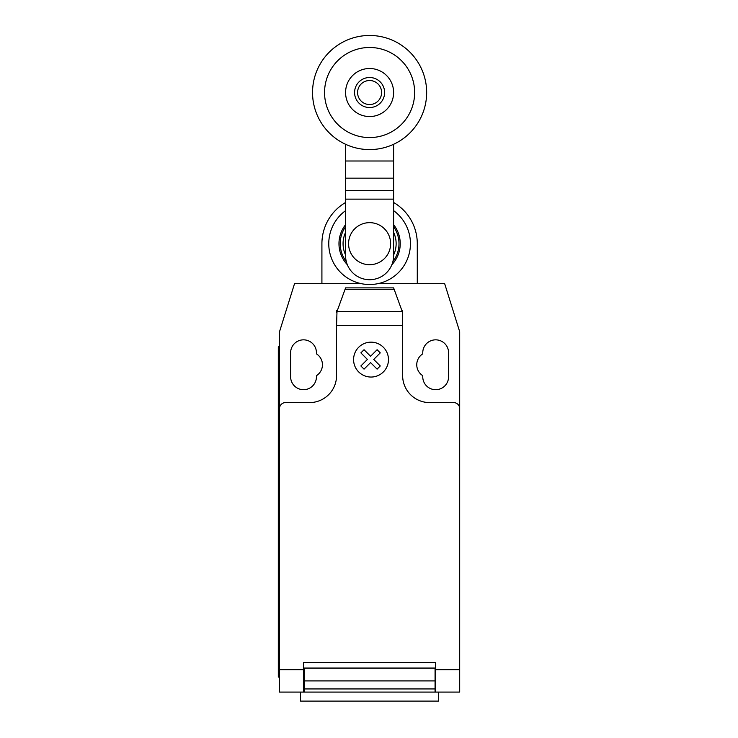 <?xml version="1.0" encoding="UTF-8"?>
<svg xmlns="http://www.w3.org/2000/svg" width="738" height="738" viewBox="0 0 738 738"><rect width="100%" height="100%" fill="white"/><g stroke="black" fill="none" stroke-linecap="round" stroke-linejoin="round"><path stroke-width="1.11" d="M384.618 92.527A15.018 15.018 0 0 1 369.6 107.545A15.018 15.018 0 0 1 354.581 92.527A15.018 15.018 0 0 1 369.6 77.508A15.018 15.018 0 0 1 384.618 92.527M381.611 92.527A12.011 12.011 0 0 1 369.6 104.538A12.011 12.011 0 0 1 357.589 92.527A12.011 12.011 0 0 1 369.6 80.516A12.011 12.011 0 0 1 381.611 92.527M426.656 92.527A57.057 57.057 0 0 1 369.6 149.583A57.057 57.057 0 0 1 312.543 92.527A57.057 57.057 0 0 1 369.6 35.47A57.057 57.057 0 0 1 426.656 92.527M369.6 137.572A45.046 45.046 0 0 1 324.554 92.527A45.046 45.046 0 0 1 369.6 47.481A45.046 45.046 0 0 1 414.645 92.527A45.046 45.046 0 0 1 369.6 137.572M369.6 68.505A24.022 24.022 0 0 0 345.578 92.527A24.022 24.022 0 0 0 369.6 116.549A24.022 24.022 0 0 0 393.622 92.527A24.022 24.022 0 0 0 369.6 68.505M348.576 243.678A21.024 21.024 0 0 0 369.6 264.702A21.024 21.024 0 0 0 390.623 243.678A21.024 21.024 0 0 0 369.6 222.655A21.024 21.024 0 0 0 348.576 243.678M345.578 144.279L345.578 255.689A24.022 24.022 0 0 0 369.6 279.711A24.022 24.022 0 0 0 393.622 255.689L393.622 199.14L345.578 199.14M393.622 199.14L393.622 160.995L345.578 160.995M393.622 160.995L393.622 144.279M393.622 190.561L345.578 190.561M345.578 232.396A26.54 26.54 0 0 0 345.578 254.951M393.622 254.951A26.54 26.54 0 0 0 393.622 232.396M345.578 226.732A29.4 29.4 0 0 0 346.325 261.63M392.874 261.63A29.4 29.4 0 0 0 393.622 226.732M345.578 224.675A30.627 30.627 0 0 0 347.34 264.711A30.627 30.627 0 0 1 345.578 224.675M391.869 264.711A30.627 30.627 0 0 0 393.622 224.675A30.627 30.627 0 0 1 391.869 264.711M345.578 210.653A40.839 40.839 0 0 0 369.6 284.517A40.839 40.839 0 0 0 393.622 210.653M361.38 283.678L321.916 283.678L321.916 243.678A47.684 47.684 0 0 1 345.578 202.489M393.622 202.489A47.684 47.684 0 0 1 417.284 243.678L417.284 283.678L377.819 283.678M300.523 692.087L300.523 701.1L438.676 701.1L438.676 692.087M459.691 675.344L459.691 689.845M336.989 311.482L345.578 287.885L393.622 287.885L402.634 312.635L402.634 325.642L336.565 325.642L336.989 311.482L402.21 311.482M394.138 289.305L345.061 289.305M345.578 287.885L393.622 287.885M402.634 312.635L402.634 310.707L401.933 310.707M402.634 325.642L402.634 375.577A27.029 27.029 0 0 0 429.664 402.597L453.685 402.597A6.005 6.005 0 0 1 459.691 408.603L459.691 669.68L435.669 669.68L435.669 692.087L459.691 692.087L459.691 669.68M321.916 283.678L294.527 283.678L279.508 331.731L279.508 408.603A6.005 6.005 0 0 1 285.514 402.597L309.545 402.597A27.029 27.029 0 0 0 336.565 375.577L336.565 325.642M279.508 408.603L279.508 669.68L303.53 669.68L303.53 662.659L435.669 662.659L435.669 669.68M435.069 671.073L435.669 671.073M435.069 680.906L435.069 668.065L304.139 668.065L304.139 688.932L435.069 688.932L435.069 680.906L304.139 680.906M303.53 671.073L304.139 671.073M304.139 688.932L304.139 692.087L435.069 692.087L435.069 688.932M279.508 669.68L279.508 692.087L303.53 692.087L303.53 669.68M303.53 692.087L304.139 692.087L303.53 692.087M435.069 692.087L435.669 692.087M278.309 665.067L278.309 358.76L279.508 358.76L279.508 665.067L278.309 665.067L278.309 677.078L279.508 677.078M279.508 346.749L278.309 346.749L278.309 358.76M337.266 310.707L336.565 310.707L336.565 312.635M417.284 283.678L444.673 283.678L459.691 331.731L459.691 408.603M422.754 353.853A12.915 12.915 0 0 0 422.754 375.67L422.754 376.777A12.915 12.915 0 0 0 435.669 389.692A12.915 12.915 0 0 0 448.584 376.777L448.584 352.755A12.915 12.915 0 0 0 435.669 339.84A12.915 12.915 0 0 0 422.754 352.755L422.754 353.853M316.445 375.67A12.915 12.915 0 0 0 316.445 353.853L316.445 352.755A12.915 12.915 0 0 0 303.53 339.84A12.915 12.915 0 0 0 290.624 352.755L290.624 376.777A12.915 12.915 0 0 0 303.53 389.692A12.915 12.915 0 0 0 316.445 376.777L316.445 375.67M380.264 365.965L377.1 369.138L370.559 362.598L364.037 369.138L360.864 365.965L367.395 359.424L360.864 352.884L364.037 349.72L370.559 356.26L377.1 349.72L380.264 352.884L373.732 359.424L380.264 365.965M388.474 359.6A17.444 17.444 0 0 0 362.303 344.498A17.444 17.444 0 0 0 362.303 374.71A17.444 17.444 0 0 0 388.474 359.6M393.622 178.162L345.578 178.162M435.669 668.065L435.069 668.065M435.069 674.071L435.669 674.071M304.139 668.065L303.53 668.065M304.139 674.071L303.53 674.071M303.53 690.888L304.139 690.888M435.069 675.27L435.669 675.27M435.669 690.888L435.069 690.888M303.53 675.27L304.139 675.27"/></g></svg>
